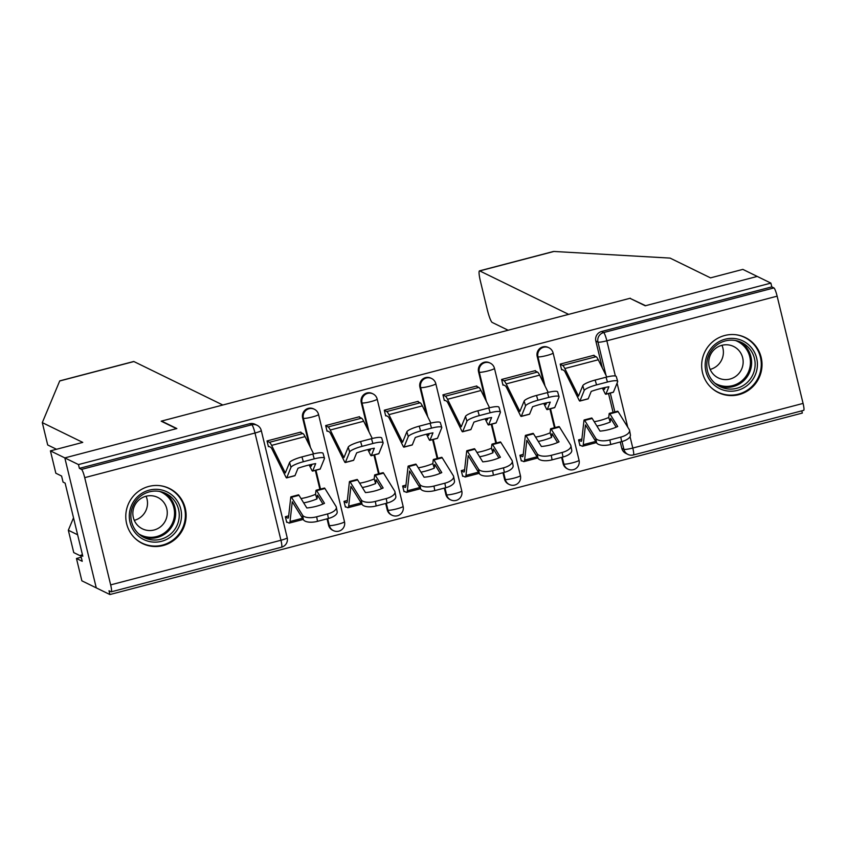 <?xml version="1.0" encoding="UTF-8"?>
<svg xmlns="http://www.w3.org/2000/svg" width="846" height="846" viewBox="0 0 846 846"><rect width="100%" height="100%" fill="white"/><g stroke="black" fill="none" stroke-linecap="round" stroke-linejoin="round"><path stroke-width="1.27" d="M313.591 408.882A7.857 7.709 116 0 0 302.625 417.913L303.376 418.284A7.857 7.709 -64 0 1 314.352 409.253L313.591 408.882M372.24 393.506A7.857 7.709 116 0 0 361.263 402.537L362.025 402.908A7.857 7.709 -64 0 1 372.991 393.876L372.24 393.506M430.878 378.141A7.857 7.709 116 0 0 419.912 387.172L420.663 387.542A7.857 7.709 -64 0 1 431.629 378.511L430.878 378.141M489.517 362.775A7.857 7.709 116 0 0 478.55 371.806L479.301 372.177A7.857 7.709 -64 0 1 490.278 363.146L489.517 362.775M548.166 347.399A7.857 7.709 116 0 0 537.189 356.43L537.95 356.8A7.857 7.709 -64 0 1 548.917 347.769L548.166 347.399M738.992 394.617A30.646 30.065 116 0 0 761.834 367.999A30.646 30.065 116 0 0 745.305 337.522A30.646 30.065 116 0 0 724.694 335.513A30.646 30.065 116 0 0 701.852 362.13A30.646 30.065 116 0 0 718.381 392.597A30.646 30.065 116 0 0 738.992 394.617M163.098 545.554A30.646 30.065 116 0 0 185.94 518.936A30.646 30.065 116 0 0 169.412 488.459A30.646 30.065 116 0 0 148.801 486.439A30.646 30.065 116 0 0 125.959 513.057A30.646 30.065 116 0 0 142.488 543.534A30.646 30.065 116 0 0 163.098 545.554M56.502 449.268L47.704 444.975L42.3 422.619L82.749 442.395L50.422 450.865L55.836 473.221L61.589 476.034L63.059 482.093L65.121 483.108L82.813 556.234L80.751 555.23L82.221 561.289L76.457 558.476L81.872 580.832L109.906 594.537L802.336 413.07L801.797 410.839M50.422 450.865L64.825 457.898L96.264 587.875L64.825 457.898L78.467 464.57L770.886 283.103L757.244 276.43L645.604 305.692L630.386 298.532M59.812 380.859L133.657 361.506A11.791 1.745 75.3 0 1 133.901 361.549L222.826 405.012L161.174 421.171L176.465 428.636L64.825 457.898L176.846 428.541L161.554 421.065L629.932 298.31L645.223 305.787L757.244 276.43L742.851 269.388L710.524 277.869L670.064 258.093L553.94 251.463L479.735 270.91A11.791 1.745 -104.7 0 0 479.492 270.868A11.791 1.745 -104.7 0 0 480.433 281.263L487.391 310.07A11.791 1.745 -104.7 0 0 492.203 322.442L508.15 330.236M109.906 594.537L108.997 590.751L111.122 591.788A7.857 1.163 -104.7 0 0 111.281 591.819A7.857 1.163 -104.7 0 0 110.657 584.882L84.716 477.652A7.857 1.163 -104.7 0 0 81.512 469.403L251.791 424.766A7.857 7.709 -64 0 1 257.078 425.284L254.953 424.248A7.857 7.709 -64 0 0 249.665 423.73L251.791 424.766A7.857 1.163 -104.7 0 1 254.995 433.015L84.716 477.652M78.467 464.57L79.387 468.356L81.512 469.403M633.252 454.947A7.857 7.709 -64 0 1 627.975 454.429L625.85 453.393A7.857 7.709 -64 0 1 621.778 448.306L620.255 441.993M613.086 412.393L608.528 393.538M602.352 367.989L595.838 341.065L597.963 342.101A7.857 7.709 -64 0 1 603.642 332.552L773.931 287.926A7.857 1.163 75.3 0 1 777.136 296.174L803.076 403.415A7.857 1.163 75.3 0 1 803.7 410.342L633.411 454.968A7.857 1.163 75.3 0 0 632.797 448.042L803.076 403.415M773.931 287.926L771.806 286.889L770.886 283.103M594.199 355.775L594.061 355.235L560.232 364.097L561.607 369.776L562.241 369.617M581.9 439.011L578.569 439.878L579.944 445.567L580.578 445.398M535.55 371.14L535.423 370.601L501.593 379.463L502.968 385.152L503.603 384.983M523.262 454.376L519.93 455.254L521.305 460.933L521.929 460.763M476.911 386.506L476.784 385.966L442.944 394.839L444.33 400.518L444.954 400.348M464.613 469.742L461.282 470.619L462.656 476.309L463.291 476.139M418.273 401.871L418.136 401.342L384.306 410.204L385.681 415.883L386.315 415.724M405.974 485.118L402.643 485.985L404.018 491.674L404.652 491.505M359.624 417.247L359.497 416.708L325.668 425.57L327.042 431.259L327.677 431.09M347.336 500.483L344.005 501.361L345.38 507.04L346.003 506.87M300.986 432.613L300.859 432.073L267.029 440.946L268.404 446.625L269.028 446.455M328.565 525.144L329.327 525.514A7.857 7.709 -64 0 0 333.387 530.601L332.637 530.241A7.857 7.709 116 0 1 328.565 525.144L327.042 518.841M319.883 489.231L315.325 470.376M309.139 444.827L302.625 417.913M387.214 509.778L387.965 510.149A7.857 7.709 -64 0 0 392.036 515.235L391.275 514.865A7.857 7.709 116 0 1 387.214 509.778L385.681 503.465M378.522 473.866L373.964 455.011M367.777 429.461L361.263 402.537M445.853 494.413L446.603 494.773A7.857 7.709 -64 0 0 450.675 499.87L449.924 499.5A7.857 7.709 116 0 1 445.853 494.413L444.33 488.1M437.16 458.5L432.602 439.645M426.426 414.096L419.912 387.172M504.491 479.037L505.252 479.407A7.857 7.709 -64 0 0 509.313 484.494L508.562 484.134A7.857 7.709 116 0 1 504.491 479.037L502.968 472.734M495.809 443.124L491.24 424.269M485.065 398.72L478.55 371.806M563.14 463.671L563.891 464.042A7.857 7.709 -64 0 0 567.962 469.128L567.201 468.758A7.857 7.709 116 0 1 563.14 463.671L561.607 457.358M554.447 427.759L549.889 408.904M543.703 383.354L537.189 356.43M288.687 515.849L285.356 516.726L286.731 522.405L287.365 522.246M79.387 468.356L249.665 423.73M771.806 286.889L601.517 331.516A7.857 7.709 116 0 0 595.838 341.065M602.447 388.103L602.458 388.219A24.365 14.044 -8.6 0 0 601.876 388.24M603.684 387.806L604.456 389.319L605.239 387.457M561.48 369.247L563.827 370.389A14.541 2.157 75.3 0 1 565.445 372.663L579.055 400.116A5.89 0.878 -104.7 0 0 579.711 401.036A5.89 0.878 -104.7 0 0 579.827 401.057A5.89 0.878 -104.7 0 0 579.965 400.909L588.234 398.741L591.227 391.381A24.365 4.685 163.6 0 1 608.898 386.749L605.905 394.109A5.89 0.878 75.3 0 1 605.768 394.257A5.89 0.878 75.3 0 1 605.641 394.247A5.89 0.878 75.3 0 1 604.996 393.316L602.458 388.219M613.16 392.269A5.89 0.878 -104.7 0 0 613.287 392.29A5.89 0.878 -104.7 0 0 613.424 392.142L617.654 381.715A11.791 2.263 163.6 0 0 617.686 381.356A11.791 2.263 163.6 0 0 607.46 382.022L606.043 377.21A11.791 2.263 -16.4 0 1 616.279 376.544L617.686 381.356M560.285 364.319L562.643 365.461A19.648 2.919 75.3 0 1 564.821 368.539L578.516 396.118L582.788 385.681A11.791 2.263 -16.4 0 1 595.14 380.065L606.043 377.21M588.234 398.741A5.89 0.878 75.3 0 1 588.097 398.889L579.827 401.057M593.427 355.394L596.092 356.695A19.648 2.919 75.3 0 1 598.27 359.772L606.825 377.02M595.14 380.065L596.557 384.877L607.46 382.022M596.557 384.877A11.791 2.263 163.6 0 0 584.205 390.492L582.788 385.681M579.965 400.909L584.205 390.492M594.22 421.71A24.365 8.671 162 0 0 599.835 420.515A24.365 8.671 162 0 0 608.75 417.501L609.152 413.831A5.89 0.878 -104.7 0 1 609.363 413.366A5.89 0.878 -104.7 0 1 609.48 413.387A5.89 0.878 -104.7 0 1 609.871 413.842L617.707 426.49A24.365 10.48 -10.6 0 1 600.036 431.122L592.211 418.463A5.89 0.878 -104.7 0 0 591.809 418.019A5.89 0.878 -104.7 0 0 591.692 417.998A5.89 0.878 -104.7 0 0 591.597 418.072M596.895 426.046A24.365 8.671 162 0 0 601.305 425.052A24.365 8.671 162 0 0 610.22 422.038L608.75 417.501M579.817 445.028L582.164 446.18A19.648 2.919 -104.7 0 0 582.566 446.233A19.648 2.919 -104.7 0 0 583.243 444.7L585.464 424.914L596.631 442.881L595.785 438.355A11.791 5.065 -10.6 0 0 609.881 439.952L610.727 444.488A11.791 5.065 169.4 0 1 596.631 442.881M578.622 440.1L580.969 441.252A14.541 2.157 -104.7 0 0 581.265 441.295A14.541 2.157 -104.7 0 0 581.773 440.153L583.973 420.43A5.89 0.878 75.3 0 1 584.174 419.965A5.89 0.878 75.3 0 1 584.29 419.986A5.89 0.878 75.3 0 1 584.692 420.441L595.785 438.355M610.22 422.038L610.675 418.315L616.174 427.177M617.538 411.272A5.89 0.878 75.3 0 1 617.633 411.198A5.89 0.878 75.3 0 1 617.749 411.219A5.89 0.878 75.3 0 1 618.14 411.674L629.234 429.578A11.791 5.065 -10.6 0 1 629.551 430.371A11.791 5.065 -10.6 0 1 620.784 437.096L609.881 439.952M629.551 430.371L630.397 434.907A11.791 5.065 169.4 0 1 621.63 441.633L610.727 444.488M543.798 403.468L543.819 403.584A24.365 14.044 -8.6 0 0 543.238 403.605M545.036 403.172L545.829 404.684L546.59 402.833M502.841 384.613L505.189 385.765A14.541 2.157 75.3 0 1 506.796 388.028L520.417 415.492A5.89 0.878 -104.7 0 0 521.062 416.412A5.89 0.878 -104.7 0 0 521.189 416.422A5.89 0.878 -104.7 0 0 521.326 416.274L529.596 414.106L532.589 406.746A24.365 4.685 163.6 0 1 550.249 402.114L547.256 409.475A5.89 0.878 75.3 0 1 547.119 409.633A5.89 0.878 75.3 0 1 547.002 409.612A5.89 0.878 75.3 0 1 546.347 408.692L543.819 403.584M554.521 407.645A5.89 0.878 -104.7 0 0 554.638 407.656A5.89 0.878 -104.7 0 0 554.775 407.508L559.016 397.091A11.791 2.263 163.6 0 0 559.047 396.721A11.791 2.263 163.6 0 0 548.821 397.387L547.404 392.586A11.791 2.263 -16.4 0 1 557.641 391.91L559.047 396.721M501.646 379.685L503.994 380.837A19.648 2.919 75.3 0 1 506.172 383.904L519.878 411.484L524.15 401.046A11.791 2.263 -16.4 0 1 536.501 395.442L547.404 392.586M529.596 414.106A5.89 0.878 75.3 0 1 529.459 414.254L521.189 416.422M534.788 370.77L537.453 372.071A19.648 2.919 75.3 0 1 539.632 375.138L548.187 392.385M536.501 395.442L537.919 400.253L548.821 397.387M537.919 400.253A11.791 2.263 163.6 0 0 525.556 405.858L524.15 401.046M521.326 416.274L525.556 405.858M485.16 418.833L485.181 418.95A24.365 14.044 -8.6 0 0 484.599 418.971M486.397 418.548L487.169 420.05L487.952 418.199M444.192 399.978L446.551 401.131A14.541 2.157 75.3 0 1 448.158 403.405L461.768 430.857A5.89 0.878 -104.7 0 0 462.424 431.777A5.89 0.878 -104.7 0 0 462.54 431.798A5.89 0.878 -104.7 0 0 462.677 431.64L470.947 429.472L473.94 422.122A24.365 4.685 163.6 0 1 491.611 417.49L488.618 424.851A5.89 0.878 75.3 0 1 488.48 424.999A5.89 0.878 75.3 0 1 488.364 424.978A5.89 0.878 75.3 0 1 487.708 424.058L485.181 418.95M495.883 423.011A5.89 0.878 -104.7 0 0 495.999 423.032A5.89 0.878 -104.7 0 0 496.137 422.873L500.377 412.457A11.791 2.263 163.6 0 0 500.409 412.087A11.791 2.263 163.6 0 0 490.172 412.763L488.766 407.952A11.791 2.263 -16.4 0 1 498.992 407.286L500.409 412.087M443.008 395.05L445.356 396.203A19.648 2.919 75.3 0 1 447.534 399.28L461.229 426.849L465.501 416.412A11.791 2.263 -16.4 0 1 477.863 410.807L488.766 407.952M470.947 429.472A5.89 0.878 75.3 0 1 470.81 429.631L462.54 431.798M476.15 386.136L478.815 387.436A19.648 2.919 75.3 0 1 480.993 390.503L489.538 407.751M477.863 410.807L479.27 415.619L490.172 412.763M479.27 415.619A11.791 2.263 163.6 0 0 466.918 421.223L465.501 416.412M462.677 431.64L466.918 421.223M630.312 298.215L568.66 314.374L479.735 270.91M552.861 251.727L553.94 251.463M133.901 361.549L59.95 380.912M59.696 380.996L42.3 422.619M81.237 557.228L76.457 558.476M80.962 556.118L73.739 552.586L68.336 530.231L77.61 534.767M73.517 517.826L68.336 530.231M82.453 554.786L80.751 555.23M756.662 358.144A26.522 26.015 -64 0 1 737.479 390.376A26.522 26.015 -64 0 1 705.924 371.447A26.522 26.015 -64 0 1 725.107 339.214A26.522 26.015 -64 0 1 756.662 358.144M707.457 370.781A24.555 24.09 116 0 0 746.045 383.513A24.555 24.09 116 0 0 741.731 342.567A24.555 24.09 116 0 0 707.457 370.781M721.955 345.295A17.491 17.153 -64 0 1 710.175 369.406M709.212 366.561A17.491 17.153 116 0 0 736.686 375.635A17.491 17.153 116 0 0 733.619 346.469A17.491 17.153 116 0 0 709.212 366.561M710.333 386.823A30.456 29.874 116 0 0 717.916 392.153A30.456 29.874 116 0 0 750 388.219A30.456 29.874 116 0 0 760.427 357.16A30.456 29.874 116 0 0 744.67 337.438A30.456 29.874 116 0 0 735.798 334.73M180.78 509.081A26.522 26.015 -64 0 1 161.586 541.303A26.522 26.015 -64 0 1 130.03 522.373A26.522 26.015 -64 0 1 149.213 490.151A26.522 26.015 -64 0 1 180.78 509.081M131.564 521.718A24.555 24.09 116 0 0 170.152 534.45A24.555 24.09 116 0 0 165.848 493.493A24.555 24.09 116 0 0 131.564 521.718M146.072 496.221A17.491 17.153 -64 0 1 134.281 520.343M133.33 517.498A17.491 17.153 116 0 0 160.803 526.561A17.491 17.153 116 0 0 157.737 497.406A17.491 17.153 116 0 0 133.33 517.498M134.451 537.749A30.456 29.874 116 0 0 142.033 543.09A30.456 29.874 116 0 0 174.117 539.145A30.456 29.874 116 0 0 184.534 508.086A30.456 29.874 116 0 0 168.777 488.364A30.456 29.874 116 0 0 159.905 485.667M535.571 437.086A24.365 8.671 162 0 0 541.197 435.88A24.365 8.671 162 0 0 550.101 432.866L550.513 429.197A5.89 0.878 -104.7 0 1 550.714 428.732A5.89 0.878 -104.7 0 1 550.831 428.753A5.89 0.878 -104.7 0 1 551.232 429.208L559.069 441.855A24.365 10.48 -10.6 0 1 541.398 446.487L533.562 433.839A5.89 0.878 -104.7 0 0 533.17 433.385A5.89 0.878 -104.7 0 0 533.054 433.364A5.89 0.878 -104.7 0 0 532.959 433.438M538.257 441.411A24.365 8.671 162 0 0 542.667 440.417A24.365 8.671 162 0 0 551.571 437.414L550.101 432.866M521.168 460.393L523.526 461.546A19.648 2.919 -104.7 0 0 523.917 461.609A19.648 2.919 -104.7 0 0 524.605 460.065L526.825 440.28L537.982 458.257L537.136 453.72A11.791 5.065 -10.6 0 0 551.243 455.328L552.089 459.854A11.791 5.065 169.4 0 1 537.982 458.257M519.983 455.465L522.331 456.618A14.541 2.157 -104.7 0 0 522.627 456.66A14.541 2.157 -104.7 0 0 523.124 455.529L525.324 435.796A5.89 0.878 75.3 0 1 525.535 435.341A5.89 0.878 75.3 0 1 525.652 435.352A5.89 0.878 75.3 0 1 526.043 435.806L537.136 453.72M551.571 437.414L552.026 433.681L557.535 442.553M558.889 426.638A5.89 0.878 75.3 0 1 558.984 426.564A5.89 0.878 75.3 0 1 559.111 426.585A5.89 0.878 75.3 0 1 559.502 427.04L570.595 444.954A11.791 5.065 -10.6 0 1 570.902 445.736A11.791 5.065 -10.6 0 1 562.135 452.462L551.243 455.328M570.902 445.736L571.748 450.273A11.791 5.065 169.4 0 1 562.992 456.999L552.089 459.854M476.933 452.451A24.365 8.671 162 0 0 482.548 451.246A24.365 8.671 162 0 0 491.463 448.232L491.875 444.562A5.89 0.878 -104.7 0 1 492.076 444.108A5.89 0.878 -104.7 0 1 492.192 444.118A5.89 0.878 -104.7 0 1 492.594 444.573L500.42 457.231A24.365 10.48 -10.6 0 1 482.759 461.853L474.923 449.205A5.89 0.878 -104.7 0 0 474.521 448.75A5.89 0.878 -104.7 0 0 474.405 448.74A5.89 0.878 -104.7 0 0 474.31 448.814M479.619 456.777A24.365 8.671 162 0 0 484.018 455.793A24.365 8.671 162 0 0 492.932 452.779L491.463 448.232M462.529 475.769L464.877 476.911A19.648 2.919 -104.7 0 0 465.279 476.975A19.648 2.919 -104.7 0 0 465.956 475.431L468.187 455.645L479.344 473.623L478.498 469.086A11.791 5.065 -10.6 0 0 492.594 470.693L493.44 475.23A11.791 5.065 169.4 0 1 479.344 473.623M461.334 470.841L463.693 471.983A14.541 2.157 -104.7 0 0 463.978 472.036A14.541 2.157 -104.7 0 0 464.486 470.894L466.685 451.172A5.89 0.878 75.3 0 1 466.886 450.707A5.89 0.878 75.3 0 1 467.013 450.728A5.89 0.878 75.3 0 1 467.404 451.172L478.498 469.086M492.932 452.779L493.387 449.046L498.897 457.919M500.25 442.014A5.89 0.878 75.3 0 1 500.346 441.94A5.89 0.878 75.3 0 1 500.462 441.961A5.89 0.878 75.3 0 1 500.864 442.405L511.957 460.319A11.791 5.065 -10.6 0 1 512.264 461.112A11.791 5.065 -10.6 0 1 503.497 467.838L492.594 470.693M512.264 461.112L513.11 465.638A11.791 5.065 169.4 0 1 504.343 472.364L493.44 475.23M426.521 434.21L426.532 434.315A24.365 14.044 -8.6 0 0 425.95 434.347M427.759 433.913L428.531 435.426L429.313 433.564M385.554 415.344L387.902 416.496A14.541 2.157 75.3 0 1 389.52 418.77L403.13 446.223A5.89 0.878 -104.7 0 0 403.785 447.143A5.89 0.878 -104.7 0 0 403.902 447.164A5.89 0.878 -104.7 0 0 404.039 447.016L412.309 444.848L415.301 437.488A24.365 4.685 163.6 0 1 432.972 432.856L429.98 440.216A5.89 0.878 75.3 0 1 429.842 440.364A5.89 0.878 75.3 0 1 429.726 440.354A5.89 0.878 75.3 0 1 429.07 439.423L426.532 434.315M437.234 438.376A5.89 0.878 -104.7 0 0 437.361 438.397A5.89 0.878 -104.7 0 0 437.498 438.249L441.728 427.822A11.791 2.263 163.6 0 0 441.771 427.463A11.791 2.263 163.6 0 0 431.534 428.129L430.117 423.317A11.791 2.263 -16.4 0 1 440.354 422.651L441.771 427.463M384.359 410.426L386.717 411.568A19.648 2.919 75.3 0 1 388.896 414.646L402.59 442.225L406.863 431.788A11.791 2.263 -16.4 0 1 419.214 426.173L430.117 423.317M412.309 444.848A5.89 0.878 75.3 0 1 412.171 444.996L403.902 447.164M417.512 401.501L420.166 402.802A19.648 2.919 75.3 0 1 422.344 405.879L430.9 423.127M419.214 426.173L420.631 430.984L431.534 428.129M420.631 430.984A11.791 2.263 163.6 0 0 408.28 436.589L406.863 431.788M404.039 447.016L408.28 436.589M367.873 449.575L367.894 449.691A24.365 14.044 -8.6 0 0 367.312 449.712M369.11 449.279L369.903 450.791L370.664 448.94M326.916 430.72L329.263 431.872A14.541 2.157 75.3 0 1 330.871 434.135L344.491 461.599A5.89 0.878 -104.7 0 0 345.136 462.519A5.89 0.878 -104.7 0 0 345.263 462.529A5.89 0.878 -104.7 0 0 345.401 462.381L353.67 460.213L356.663 452.853A24.365 4.685 163.6 0 1 374.323 448.221L371.331 455.582A5.89 0.878 75.3 0 1 371.204 455.74A5.89 0.878 75.3 0 1 371.077 455.719A5.89 0.878 75.3 0 1 370.421 454.799L367.894 449.691M378.596 453.752A5.89 0.878 -104.7 0 0 378.712 453.763A5.89 0.878 -104.7 0 0 378.849 453.615L383.09 443.198A11.791 2.263 163.6 0 0 383.122 442.828A11.791 2.263 163.6 0 0 372.896 443.494L371.479 438.693A11.791 2.263 -16.4 0 1 381.715 438.017L383.122 442.828M325.721 425.792L328.068 426.944A19.648 2.919 75.3 0 1 330.247 430.011L343.952 457.591L348.224 447.153A11.791 2.263 -16.4 0 1 360.576 441.549L371.479 438.693M353.67 460.213A5.89 0.878 75.3 0 1 353.533 460.361L345.263 462.529M358.863 416.877L361.528 418.178A19.648 2.919 75.3 0 1 363.706 421.245L372.261 438.492M360.576 441.549L361.993 446.36L372.896 443.494M361.993 446.36A11.791 2.263 163.6 0 0 349.631 451.965L348.224 447.153M345.401 462.381L349.631 451.965M309.234 464.94L309.255 465.057A24.365 14.044 -8.6 0 0 308.674 465.078M310.471 464.655L311.265 466.167L312.026 464.306M268.267 446.085L270.625 447.238A14.541 2.157 75.3 0 1 272.232 449.512L285.842 476.964A5.89 0.878 -104.7 0 0 286.498 477.884A5.89 0.878 -104.7 0 0 286.614 477.905A5.89 0.878 -104.7 0 0 286.752 477.747L295.021 475.579L298.014 468.229A24.365 4.685 163.6 0 1 315.685 463.597L312.692 470.958A5.89 0.878 75.3 0 1 312.555 471.106A5.89 0.878 75.3 0 1 312.438 471.085A5.89 0.878 75.3 0 1 311.783 470.165L309.255 465.057M319.957 469.118A5.89 0.878 -104.7 0 0 320.074 469.139A5.89 0.878 -104.7 0 0 320.211 468.98L324.452 458.564A11.791 2.263 163.6 0 0 324.483 458.194A11.791 2.263 163.6 0 0 314.247 458.87L312.84 454.059A11.791 2.263 -16.4 0 1 323.066 453.382L324.483 458.194M267.082 441.157L269.43 442.31A19.648 2.919 75.3 0 1 271.608 445.377L285.303 472.956L289.575 462.519A11.791 2.263 -16.4 0 1 301.937 456.914L312.84 454.059M295.021 475.579A5.89 0.878 75.3 0 1 294.884 475.738L286.614 477.905M300.224 432.243L302.889 433.543A19.648 2.919 75.3 0 1 305.068 436.61L313.612 453.858M301.937 456.914L303.344 461.726L314.247 458.87M303.344 461.726A11.791 2.263 163.6 0 0 290.992 467.33L289.575 462.519M286.752 477.747L290.992 467.33M418.294 467.817A24.365 8.671 162 0 0 423.909 466.622A24.365 8.671 162 0 0 432.824 463.608L433.226 459.938A5.89 0.878 -104.7 0 1 433.438 459.473A5.89 0.878 -104.7 0 1 433.554 459.494A5.89 0.878 -104.7 0 1 433.945 459.949L441.781 472.597A24.365 10.48 -10.6 0 1 424.11 477.229L416.285 464.57A5.89 0.878 -104.7 0 0 415.883 464.126A5.89 0.878 -104.7 0 0 415.767 464.105A5.89 0.878 -104.7 0 0 415.672 464.179M420.97 472.153A24.365 8.671 162 0 0 425.379 471.159A24.365 8.671 162 0 0 434.294 468.145L432.824 463.608M403.891 491.135L406.239 492.287A19.648 2.919 -104.7 0 0 406.64 492.34A19.648 2.919 -104.7 0 0 407.317 490.807L409.538 471.021L420.705 488.988L419.859 484.462A11.791 5.065 -10.6 0 0 433.956 486.059L434.802 490.595A11.791 5.065 169.4 0 1 420.705 488.988M402.696 486.207L405.044 487.359A14.541 2.157 -104.7 0 0 405.34 487.402A14.541 2.157 -104.7 0 0 405.847 486.26L408.047 466.537A5.89 0.878 75.3 0 1 408.248 466.072A5.89 0.878 75.3 0 1 408.364 466.093A5.89 0.878 75.3 0 1 408.766 466.548L419.859 484.462M434.294 468.145L434.749 464.422L440.248 473.284M441.612 457.379A5.89 0.878 75.3 0 1 441.707 457.305A5.89 0.878 75.3 0 1 441.824 457.326A5.89 0.878 75.3 0 1 442.215 457.781L453.308 475.685A11.791 5.065 -10.6 0 1 453.625 476.478A11.791 5.065 -10.6 0 1 444.859 483.203L433.956 486.059M453.625 476.478L454.471 481.014A11.791 5.065 169.4 0 1 445.705 487.74L434.802 490.595M359.645 483.193A24.365 8.671 162 0 0 365.271 481.987A24.365 8.671 162 0 0 374.175 478.973L374.588 475.304A5.89 0.878 -104.7 0 1 374.789 474.839A5.89 0.878 -104.7 0 1 374.915 474.86A5.89 0.878 -104.7 0 1 375.307 475.315L383.143 487.962A24.365 10.48 -10.6 0 1 365.472 492.594L357.636 479.946A5.89 0.878 -104.7 0 0 357.245 479.492A5.89 0.878 -104.7 0 0 357.128 479.471A5.89 0.878 -104.7 0 0 357.033 479.545M362.331 487.518A24.365 8.671 162 0 0 366.741 486.524A24.365 8.671 162 0 0 375.656 483.521L374.175 478.973M345.242 506.5L347.6 507.653A19.648 2.919 -104.7 0 0 347.992 507.716A19.648 2.919 -104.7 0 0 348.679 506.172L350.9 486.387L362.056 504.364L361.21 499.827A11.791 5.065 -10.6 0 0 375.317 501.424L376.163 505.961A11.791 5.065 169.4 0 1 362.056 504.364M344.058 501.572L346.405 502.725A14.541 2.157 -104.7 0 0 346.701 502.767A14.541 2.157 -104.7 0 0 347.209 501.636L349.398 481.903A5.89 0.878 75.3 0 1 349.61 481.448A5.89 0.878 75.3 0 1 349.726 481.459A5.89 0.878 75.3 0 1 350.117 481.913L361.21 499.827M375.656 483.521L376.1 479.788L381.609 488.65M382.963 472.745A5.89 0.878 75.3 0 1 383.058 472.671A5.89 0.878 75.3 0 1 383.185 472.692A5.89 0.878 75.3 0 1 383.576 473.147L394.67 491.061A11.791 5.065 -10.6 0 1 394.976 491.843A11.791 5.065 -10.6 0 1 386.22 498.569L375.317 501.424M394.976 491.843L395.833 496.38A11.791 5.065 169.4 0 1 387.066 503.106L376.163 505.961M301.007 498.558A24.365 8.671 162 0 0 306.622 497.353A24.365 8.671 162 0 0 315.537 494.339L315.949 490.669A5.89 0.878 -104.7 0 1 316.15 490.215A5.89 0.878 -104.7 0 1 316.267 490.225A5.89 0.878 -104.7 0 1 316.668 490.68L324.504 503.328A24.365 10.48 -10.6 0 1 306.834 507.96L298.998 495.312A5.89 0.878 -104.7 0 0 298.606 494.857A5.89 0.878 -104.7 0 0 298.479 494.847A5.89 0.878 -104.7 0 0 298.384 494.921M303.693 502.884A24.365 8.671 162 0 0 308.103 501.9A24.365 8.671 162 0 0 317.007 498.886L315.537 494.339M286.604 521.876L288.951 523.018A19.648 2.919 -104.7 0 0 289.353 523.082A19.648 2.919 -104.7 0 0 290.03 521.538L292.261 501.752L303.418 519.73L302.572 515.193A11.791 5.065 -10.6 0 0 316.668 516.8L317.525 521.337A11.791 5.065 169.4 0 1 303.418 519.73M285.409 516.948L287.767 518.09A14.541 2.157 -104.7 0 0 288.063 518.143A14.541 2.157 -104.7 0 0 288.56 517.001L290.76 497.279A5.89 0.878 75.3 0 1 290.961 496.814A5.89 0.878 75.3 0 1 291.087 496.835A5.89 0.878 75.3 0 1 291.479 497.279L302.572 515.193M317.007 498.886L317.462 495.153L322.971 504.026M324.325 488.121A5.89 0.878 75.3 0 1 324.42 488.047A5.89 0.878 75.3 0 1 324.536 488.057A5.89 0.878 75.3 0 1 324.938 488.512L336.031 506.426A11.791 5.065 -10.6 0 1 336.338 507.219A11.791 5.065 -10.6 0 1 327.571 513.945L316.668 516.8M336.338 507.219L337.184 511.745A11.791 5.065 169.4 0 1 328.417 518.471L317.525 521.337M110.657 584.882L280.946 540.256L254.995 433.015A7.857 0.983 -13.6 0 0 261.266 430.498A7.857 7.857 0 0 0 257.078 425.284M621.778 448.306L623.904 449.342L622.011 441.527M614.852 411.928L610.294 393.073M606.011 375.37L597.963 342.101A7.857 0.983 166.4 0 0 606.846 340.801L615.359 375.994M617.083 383.122L627.743 427.177M630.048 436.684L632.797 448.042A7.857 0.983 166.4 0 1 623.904 449.342A7.857 7.709 -64 0 0 627.975 454.429A7.857 7.857 0 0 0 633.411 454.968M777.136 296.174L606.846 340.801A7.857 1.163 -104.7 0 0 603.642 332.552L601.517 331.516M333.387 530.601A7.857 7.857 0 0 0 344.481 521.696A7.857 0.983 -13.6 0 1 338.21 524.213A7.857 0.983 -13.6 0 1 329.327 525.514L327.666 518.672M320.507 489.073L315.949 470.217M310.44 447.449L303.376 418.284A7.857 0.983 -13.6 0 0 312.269 416.983A7.857 0.983 166.4 0 0 318.54 414.466A7.857 7.857 0 0 0 314.352 409.253M392.036 515.235A7.857 7.857 0 0 0 403.119 506.331A7.857 0.983 -13.6 0 1 396.859 508.848A7.857 0.983 -13.6 0 1 387.965 510.149L386.305 503.307M379.145 473.697L374.588 454.852M369.078 432.084L362.025 402.908A7.857 0.983 -13.6 0 0 370.908 401.607A7.857 0.983 166.4 0 0 377.179 399.09A7.857 7.857 0 0 0 372.991 393.876M450.675 499.87A7.857 7.857 0 0 0 461.768 490.955A7.857 0.983 -13.6 0 1 455.497 493.472A7.857 0.983 -13.6 0 1 446.603 494.773L444.954 487.931M437.794 458.331L433.226 439.476M427.716 416.708L420.663 387.542A7.857 0.983 -13.6 0 0 429.557 386.241A7.857 0.983 166.4 0 0 435.817 383.724A7.857 7.857 0 0 0 431.629 378.511M509.313 484.494A7.857 7.857 0 0 0 520.406 475.589A7.857 0.983 -13.6 0 1 514.135 478.106A7.857 0.983 -13.6 0 1 505.252 479.407L503.592 472.565M496.433 442.966L491.875 424.11M486.365 401.342L479.301 372.177A7.857 0.983 -13.6 0 0 488.195 370.876A7.857 0.983 166.4 0 0 494.466 368.359A7.857 7.857 0 0 0 490.278 363.146M567.962 469.128A7.857 7.857 0 0 0 579.045 460.224A7.857 0.983 -13.6 0 1 572.784 462.741A7.857 0.983 -13.6 0 1 563.891 464.042L562.23 457.2M555.071 427.59L550.513 408.745M545.004 385.977L537.95 356.8A7.857 0.983 -13.6 0 0 546.833 355.5A7.857 0.983 166.4 0 0 553.104 352.983A7.857 7.857 0 0 0 548.917 347.769M287.206 537.739A7.857 0.983 -13.6 0 1 280.946 540.256A7.857 1.163 75.3 0 1 281.559 547.182A7.857 7.857 0 0 0 287.206 537.739L261.266 430.498M605.905 394.109L613.424 392.142M564.821 368.539L598.27 359.772M562.643 365.461L596.092 356.695M592.211 418.463L584.692 420.441M618.14 411.674L609.871 413.842M595.721 441.422L583.243 444.7M581.498 441.115L580.969 441.252M621.63 441.633L620.784 437.096M547.256 409.475L554.775 407.508M506.172 383.904L539.632 375.138M503.994 380.837L537.453 372.071M488.618 424.851L496.137 422.873M447.534 399.28L480.993 390.503M445.356 396.203L478.815 387.436M739.912 341.763A24.555 24.09 -64 0 1 718.413 385.744M714.743 383.037A23.751 23.297 116 0 0 749.768 356.758A23.751 23.297 116 0 0 735.523 340.536M164.018 492.7A24.555 24.09 -64 0 1 142.53 536.671M138.85 533.963A23.751 23.297 116 0 0 173.874 507.695A23.751 23.297 116 0 0 159.63 491.463M533.562 433.839L526.043 435.806M559.502 427.04L551.232 429.208M537.083 456.798L524.605 460.065M522.86 456.48L522.331 456.618M562.992 456.999L562.135 452.462M474.923 449.205L467.404 451.172M500.864 442.405L492.594 444.573M478.445 472.163L465.956 475.431M464.221 471.846L463.693 471.983M504.343 472.364L503.497 467.838M429.98 440.216L437.498 438.249M388.896 414.646L422.344 405.879M386.717 411.568L420.166 402.802M371.331 455.582L378.849 453.615M330.247 430.011L363.706 421.245M328.068 426.944L361.528 418.178M312.692 470.958L320.211 468.98M271.608 445.377L305.068 436.61M269.43 442.31L302.889 433.543M416.285 464.57L408.766 466.548M442.215 457.781L433.945 459.949M419.796 487.529L407.317 490.807M405.572 487.222L405.044 487.359M445.705 487.74L444.859 483.203M357.636 479.946L350.117 481.913M383.576 473.147L375.307 475.315M361.157 502.905L348.679 506.172M346.934 502.587L346.405 502.725M387.066 503.106L386.22 498.569M298.998 495.312L291.479 497.279M324.938 488.512L316.668 490.68M302.519 518.27L290.03 521.538M288.296 517.953L287.767 518.09M328.417 518.471L327.571 513.945M553.104 352.983L579.045 460.224M494.466 368.359L520.406 475.589M435.817 383.724L461.768 490.955M377.179 399.09L403.119 506.331M318.54 414.466L344.481 521.696M111.281 591.819L281.559 547.182M605.768 394.257L613.287 392.29M617.633 411.198L609.363 413.366M596.451 442.595L582.566 446.233M591.692 417.998L584.174 419.965M547.119 409.633L554.638 407.656M488.48 424.999L495.999 423.032M553.347 251.516L479.492 270.868M744.67 337.438L742.164 336.211M717.916 392.153L715.409 390.937M168.777 488.364L166.271 487.137M142.033 543.09L139.527 541.863M558.984 426.564L550.714 428.732M537.813 457.961L523.917 461.609M533.054 433.364L525.535 435.341M500.346 441.94L492.076 444.108M479.164 473.337L465.279 476.975M474.405 448.74L466.886 450.707M429.842 440.364L437.361 438.397M371.204 455.74L378.712 453.763M312.555 471.106L320.074 469.139M441.707 457.305L433.438 459.473M420.525 488.702L406.64 492.34M415.767 464.105L408.248 466.072M383.058 472.671L374.789 474.839M361.887 504.068L347.992 507.716M357.128 479.471L349.61 481.448M324.42 488.047L316.15 490.215M303.238 519.444L289.353 523.082M298.479 494.847L290.961 496.814"/></g></svg>
